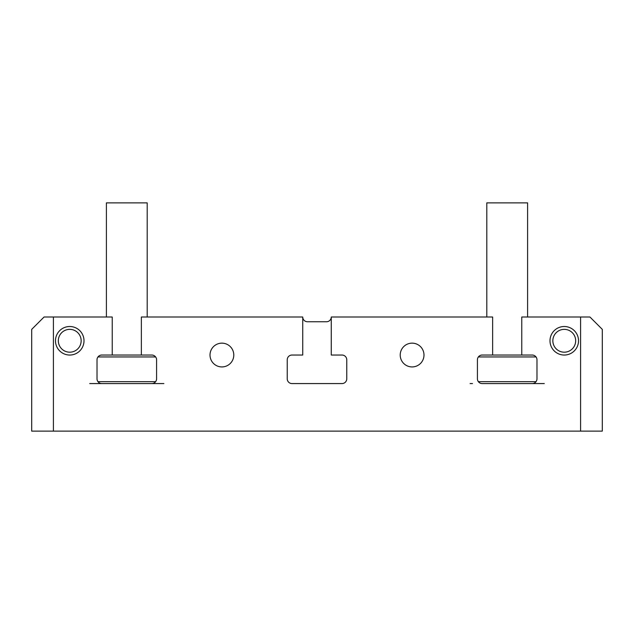 <?xml version="1.0" encoding="UTF-8"?>
<svg xmlns="http://www.w3.org/2000/svg" width="634" height="634" viewBox="0 0 634 634"><rect width="100%" height="100%" fill="white"/><g stroke="black" fill="none" stroke-linecap="round" stroke-linejoin="round"><path stroke-width="0.95" d="M544.289 383.57L482.173 383.57A4.755 4.755 0 0 1 477.418 378.815A4.755 4.755 0 0 0 482.173 383.57A4.755 4.755 0 0 1 477.418 378.815A4.755 4.755 0 0 0 482.173 383.57A4.755 4.755 0 0 1 477.418 378.815L477.418 359.795A4.755 4.755 0 0 1 482.173 355.04L492.634 355.04L492.634 317L331.265 317A4.755 4.755 0 0 1 326.51 321.755L307.49 321.755A4.755 4.755 0 0 1 302.735 317L141.366 317L141.366 355.04L151.827 355.04A4.755 4.755 0 0 1 156.582 359.795A4.755 4.755 0 0 0 151.827 355.04A4.755 4.755 0 0 1 156.582 359.795A4.755 4.755 0 0 0 151.827 355.04A4.755 4.755 0 0 1 156.582 359.795L156.582 378.815A4.755 4.755 0 0 1 151.827 383.57L163.889 383.57M89.711 383.57L101.773 383.57A4.755 4.755 0 0 1 97.018 378.815A4.755 4.755 0 0 0 101.773 383.57L92.088 383.57M472.489 383.57L470.111 383.57M331.265 317L331.265 355.04L342.011 355.04A4.755 4.755 0 0 1 346.766 359.795L346.766 378.815A4.755 4.755 0 0 1 342.011 383.57A4.755 4.755 0 0 0 346.766 378.815A4.755 4.755 0 0 1 342.011 383.57A4.755 4.755 0 0 0 346.766 378.815A4.755 4.755 0 0 1 342.011 383.57L291.989 383.57A4.755 4.755 0 0 1 287.234 378.815L287.234 359.795A4.755 4.755 0 0 1 291.989 355.04A4.755 4.755 0 0 0 287.234 359.795A4.755 4.755 0 0 1 291.989 355.04A4.755 4.755 0 0 0 287.234 359.795A4.755 4.755 0 0 1 291.989 355.04L302.735 355.04L302.735 317M161.512 383.57L151.827 383.57A4.755 4.755 0 0 0 156.582 378.815A4.755 4.755 0 0 1 151.827 383.57A4.755 4.755 0 0 0 156.582 378.815A4.755 4.755 0 0 1 151.827 383.57L101.773 383.57A4.755 4.755 0 0 1 97.018 378.815A4.755 4.755 0 0 0 101.773 383.57A4.755 4.755 0 0 1 97.018 378.815L97.018 359.795A4.755 4.755 0 0 1 101.773 355.04L112.234 355.04L112.234 317L53.407 317L53.407 431.12L580.593 431.12L580.593 317L521.766 317L521.766 355.04L532.227 355.04A4.755 4.755 0 0 1 536.982 359.795A4.755 4.755 0 0 0 532.227 355.04A4.755 4.755 0 0 1 536.982 359.795A4.755 4.755 0 0 0 532.227 355.04A4.755 4.755 0 0 1 536.982 359.795L536.982 378.815A4.755 4.755 0 0 1 532.227 383.57A4.755 4.755 0 0 0 536.982 378.815A4.755 4.755 0 0 1 532.227 383.57A4.755 4.755 0 0 0 536.982 378.815A4.755 4.755 0 0 1 532.227 383.57L541.911 383.57M342.011 355.04A4.755 4.755 0 0 1 346.766 359.795A4.755 4.755 0 0 0 342.011 355.04A4.755 4.755 0 0 1 346.766 359.795A4.755 4.755 0 0 0 342.011 355.04M291.989 383.57A4.755 4.755 0 0 1 287.234 378.815A4.755 4.755 0 0 0 291.989 383.57A4.755 4.755 0 0 1 287.234 378.815A4.755 4.755 0 0 0 291.989 383.57M97.018 359.795A4.755 4.755 0 0 1 101.773 355.04A4.755 4.755 0 0 0 97.018 359.795A4.755 4.755 0 0 1 101.773 355.04A4.755 4.755 0 0 0 97.018 359.795M477.418 359.795A4.755 4.755 0 0 1 482.173 355.04A4.755 4.755 0 0 0 477.418 359.795A4.755 4.755 0 0 1 482.173 355.04A4.755 4.755 0 0 0 477.418 359.795M602.3 431.12L602.3 329.363L602.3 431.12L580.593 431.12M31.7 431.12L31.7 329.363L31.7 431.12L53.407 431.12M578.525 340.775A14.265 14.265 0 0 0 564.26 326.51A14.265 14.265 0 0 0 549.995 340.775A14.265 14.265 0 0 0 564.26 355.04A14.265 14.265 0 0 0 578.525 340.775M423.988 355.04A11.887 11.887 0 0 0 412.1 343.152A11.887 11.887 0 0 0 400.212 355.04A11.887 11.887 0 0 0 412.1 366.928A11.887 11.887 0 0 0 423.988 355.04M233.787 355.04A11.887 11.887 0 0 0 221.9 343.152A11.887 11.887 0 0 0 210.012 355.04A11.887 11.887 0 0 0 221.9 366.928A11.887 11.887 0 0 0 233.787 355.04M84.005 340.775A14.265 14.265 0 0 0 69.74 326.51A14.265 14.265 0 0 0 55.475 340.775A14.265 14.265 0 0 0 69.74 355.04A14.265 14.265 0 0 0 84.005 340.775M31.7 329.363L44.063 317L53.407 317M580.593 317L589.937 317L602.3 329.363M97.969 381.668L155.631 381.668M112.234 355.04L151.827 355.04M155.631 356.942L97.969 356.942M106.401 317L106.401 202.88L147.199 202.88L147.199 317M58.328 340.775A11.412 11.412 0 0 0 69.74 352.187A11.412 11.412 0 0 0 81.152 340.775A11.412 11.412 0 0 0 69.74 329.363A11.412 11.412 0 0 0 58.328 340.775M552.848 340.775A11.412 11.412 0 0 0 564.26 352.187A11.412 11.412 0 0 0 575.672 340.775A11.412 11.412 0 0 0 564.26 329.363A11.412 11.412 0 0 0 552.848 340.775M478.369 381.668L536.031 381.668M492.634 355.04L532.227 355.04M536.031 356.942L478.369 356.942M486.801 317L486.801 202.88L527.599 202.88L527.599 317"/></g></svg>
